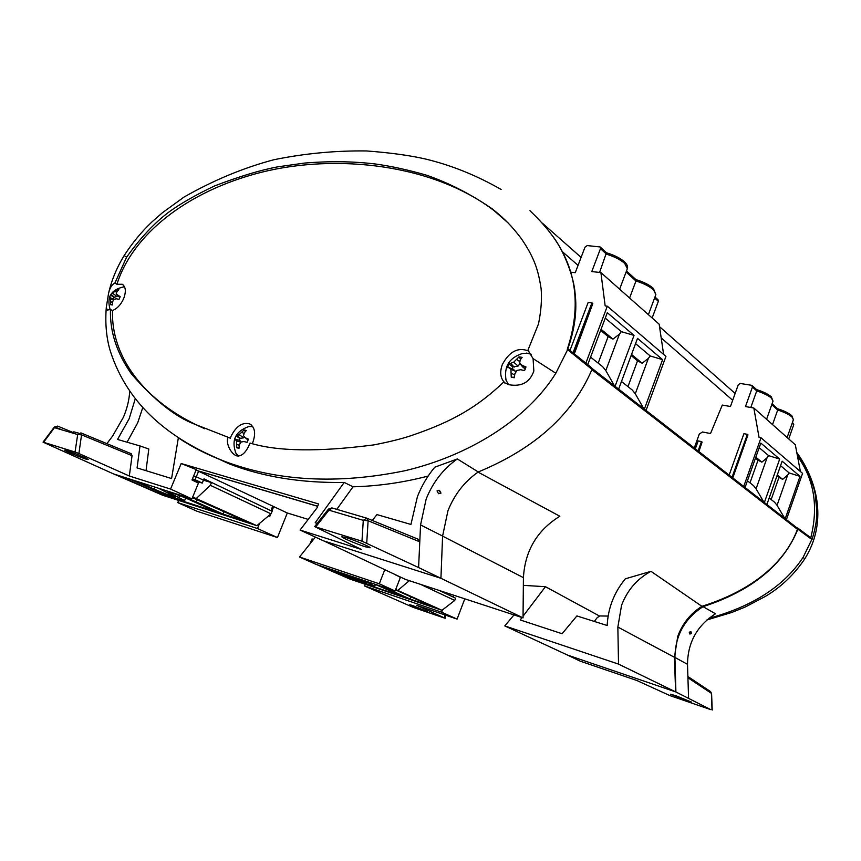 <?xml version="1.0" encoding="UTF-8"?>
<svg xmlns="http://www.w3.org/2000/svg" width="861" height="861" viewBox="0 0 861 861"><rect width="100%" height="100%" fill="white"/><g stroke="black" fill="none" stroke-linecap="round" stroke-linejoin="round"><path stroke-width="1.29" d="M366.904 581.498L366.743 582.068L374.793 586.244C375.148 587.299 352.353 578.926 341.688 574.093L331.862 569.691M337.727 571.661L366.754 583.123L356.917 578.129M310.1 543.732L312.016 538.943L313.533 539.427M395.533 589.914L433.094 606.844L410.256 599.105L411.117 596.845M410.256 599.105L390.582 590.194L390.797 589.548M382.585 586.782L390.582 590.194M366.743 582.068L364.87 580.809M374.427 584.038L404.046 596.996L350.987 579.012L351.353 578.151M350.987 579.012L341.494 575.299L341.892 574.179M341.494 575.299L319.915 565.666M453.026 596.91L453.596 595.166M439.293 590.485L455.673 598.223L440.52 590.883M395.705 589.484L441.984 610.298L349.297 578.85L304.546 559.241M441.984 610.298L454.737 600.429L455.673 598.223M454.737 600.429L420.448 584.318M409.309 580.68L397.997 590.259M395.63 574.987L396.996 575.428M120.174 296.668L119.001 299.402L116.332 298.767L113.856 299.37L112.522 301.942L112.317 304.966L110.585 304.654L110.445 298.767L109.325 297.702L110.499 294.989L117.139 289.436L118.872 289.726L116.945 291.653L116.17 293.978L120.174 296.668M110.186 309.637C106.527 297.357 110.951 289.791 123.457 286.917L124.587 286.885M118 290.512L117.139 289.436M119.873 297.54L117.688 295.614L117.031 296.507L113.889 297.271L113.243 298.735M109.81 297.626L114.212 299.262M113.889 297.271L110.499 294.989M114.631 297.4L111.155 294.484M117.031 296.507L112.748 293.397M116.676 292.31L114.943 291.319M112.317 304.719L110.585 304.654M112.457 302.502L110.531 301.587M113.544 299.886L110.445 298.767M592.12 368.476L796.985 527.89L797.415 529.289C788.267 554.839 761.684 587.557 701.919 606.327L650.981 571.327C637.172 578.753 627.357 590.086 621.556 605.315L617.854 627.066L618.521 664.1L504.804 625.925L513.985 614.915M701.919 606.327C690.565 613.473 682.504 623.493 677.747 636.354L674.432 657.298L675.616 691.878L567.55 655.081L504.804 625.925M200.118 471.527L317.644 506.311M523.036 617.875L405.434 579.41L323.887 540.966L440.929 578.291L523.036 617.875L523.423 577.645C524.995 550.728 537.135 530.268 559.844 516.256L478.049 472.119M650.981 571.327L625.344 578.807C614.054 592.551 608.006 608.114 607.199 625.506L576.881 615.938L562.104 633.739L520.205 619.952L522.035 617.541M599.504 616.035L545.454 586.696L523.348 585.362M196.082 470.084L287.316 512.995L308.195 519.398M179.11 500.564L177.57 502.544L197.04 511.251L277.446 537.544L287.316 512.995M384.792 569.681L379.303 583.79L299.51 557.002L315.395 537.103M545.454 586.696L523.058 616.196M270.688 514.092L269.805 516.288L268.686 515.771M259.57 523.402L257.493 528.536L277.446 537.544M273.766 506.472L271.872 511.143M177.57 502.544L257.493 528.536M618.521 664.1L675.616 691.878M379.303 583.79L395.113 591.001L315.998 564.342L299.51 557.002M395.694 574.814L400.387 577.387L395.113 591.001M172.308 492.966L171.963 494.063L184.674 500.628C184.943 501.866 161.642 493.288 148.189 487.197L130.786 479.405M136.662 481.277L154.076 489.091C165.118 493.816 172.178 496.41 175.257 496.883L158.532 488.252M192.434 497.68L246.44 521.648L223.085 514.103L224.172 511.509M223.085 514.103L196.362 502.006L197.373 499.305M179.249 494.849L196.362 502.006M171.963 494.063L168.121 491.911C167.863 491.114 182.166 496.377 190.023 499.972L216.746 512.058L162.987 494.709L163.504 493.59M162.987 494.709L151.913 490.372L152.429 489.059M151.913 490.372L118.829 475.595M271.043 510.734L272.646 506.107M204.003 478.867L272.141 511.283L204.003 478.867L203.454 480.18L196.286 476.8L198.762 470.881M192.713 496.991L256.836 525.684L271 513.834L210.353 485.324L211.419 482.59L203.454 480.18L202.27 483.086L195.092 479.728L196.286 476.8L193.628 476.004M256.836 525.684L162.546 495.204L113.91 474.024M195.092 479.728L192.423 478.91M271 513.834L272.141 511.283M210.353 485.324L196.588 498.218M191.992 479.964L202.27 483.086M745.056 487.487L760.823 443.071L779.679 459.085L764.374 502.512M766.903 504.481L782.143 461.184L800.009 476.37L785.21 518.72M786.405 519.657L802.57 473.378L761.006 437.786L743.732 486.443M694.267 447.957L699.315 434.019L702.49 431.996L710.529 433.535L722.293 405.068L730.451 406.5L738.286 384.716L740.223 383.457L751.567 385.297L752.46 387.019L745.475 406.564L753.827 408.017L795.316 444.771L800.407 471.527M792.185 423.181L793.756 424.624L792.475 422.342M793.756 424.624L788.719 438.927M732.776 477.92L747.843 435.214M698.895 451.562L701.995 442.403M753.827 408.017L759.058 437.42L761.006 437.786M747.423 480.815L753.547 485.636L756.076 488.822L763.901 502.146M756.076 488.822L767.065 457.761L768.636 455.63L779.679 459.085M768.636 455.63L759.187 447.677M769.196 497.981L774.609 502.254L777.052 505.332L784.737 518.354M777.052 505.332L787.686 475.035L789.214 472.958L800.009 476.37M789.214 472.958L780.561 465.683M732.646 477.823L747.972 434.848L747.359 434.331L743.926 433.686L729.149 475.1M698.734 451.433L702.102 442.08L701.467 441.575L698.196 440.929L695.344 448.796M752.266 385.674L756.615 389.635L756.733 390.916L750.803 407.501M749.996 482.838L758.024 460.194L761.856 462.163L767.065 457.761M761.856 462.163L755.818 457.169M771.187 499.541L778.947 477.446L782.649 479.351L787.686 475.035M782.649 479.351L777.311 474.938M772.091 403.755L777.569 408.749L777.698 410.008L772.532 424.591M755.484 458.095L758.024 460.194M776.988 475.832L778.947 477.446M747.359 434.331L732.022 477.338M701.467 441.575L698.088 450.938M675.95 695.742L691.641 702.167L670.471 694.214L675.95 695.742M675.907 691.975L710.734 709.625L669.912 695.602L636.849 680.502L580.206 661.162L567.55 655.081L675.907 691.975L674.927 657.449C675.272 635.493 684.646 618.564 703.05 606.661C751.814 590.786 783.424 564.967 797.867 529.203L796.533 527.535M594.294 621.438L597.34 617.477L600.225 615.959L608.124 616.067M607.209 625.215L606.23 625.194M797.652 527.965L811.073 537.985L811.998 539.578L797.867 529.203M703.05 606.661L715.513 613.775C697.109 625.57 687.767 642.424 687.498 664.315L688.574 698.174M689.252 632.2L690.899 631.651L691.501 633.492L689.876 634.051L689.252 632.2M464.789 598.825L457.094 619.102L416.778 605.337L444.836 618.101L444.954 614.958M796.802 452.574L804.475 465.091C811.202 479.265 814.84 489.425 815.378 495.581L816.841 511.23C817.014 519.366 815.399 528.815 811.998 539.578M690.64 631.565L691.286 633.416L689.909 634.073M712.025 709.927L711.39 693.309L687.928 677.758M442.554 609.857L441.65 612.203L457.094 619.102M453.758 595.209L453.101 596.942M445.32 615.077L445.202 618.306L413.162 607.349L364.3 585.857L365.516 584.35M411.773 605.821L409.728 604.723L412.882 605.606L427.325 611.536L411.773 605.821M441.65 612.203L364.3 585.857M712.219 710.045L711.584 693.557L710.217 691.361L687.885 676.531M525.974 366.937L524.564 370.607L520.711 369.713L516.955 370.424L514.856 373.792L514.297 377.753L511.251 377.204L510.928 369.358L509.195 367.69L507.495 367.615L508.894 363.988L513.694 362.18L519.065 356.841L522.132 357.358L520.141 360.016L519.721 363.213L522.326 365.484L525.974 366.937M508.496 384.587L506.064 380.228C503.782 366.582 509.271 357.659 522.509 353.484L527.933 353.258L531.205 354.323M506.064 380.228L505.536 377.904M520.625 359.306L519.065 356.841M522.326 365.484L525.296 369.089L522.584 366.861L519.721 363.213M520.012 363.579L518.074 366.076L512.822 366.915L512.091 368.766M509.195 367.69L513.328 369.229L515.997 371.877M512.822 366.915L508.894 363.988M514.135 367.141L510.81 363.493M518.074 366.076L513.694 362.18M519.893 361.642L516.611 359.414M514.351 377.226L511.251 377.204M514.652 374.987L511.337 373.168M516.008 371.457L510.928 369.358M248.388 439.153L247.075 442.36L243.911 441.532L240.919 442.08L239.293 444.965L238.981 448.366L236.775 447.763L236.571 440.929L234.752 439.11L236.054 435.924L239.154 434.633L244.094 429.93L246.3 430.489L244.244 432.889L243.512 435.763L245.428 437.829L248.388 439.153M238.465 456.158L236.14 453.812C231.039 440.498 235.225 431.426 248.678 426.582L252.693 426.507M238.293 456.147L235.344 452.273M245.353 431.512L244.094 429.93M248.086 440.122L245.428 437.829M244.492 436.828L243.738 437.829L239.81 438.378L239.067 440.219L241.338 441.994M239.81 438.378L236.054 435.924M239.067 440.219L234.752 439.11M240.757 438.636L237.109 435.655M243.738 437.829L239.154 434.633M244.05 433.492L241.693 432.233M239.003 447.709L236.775 447.763M239.24 445.341L236.753 444.276M240.822 442.231L236.571 440.929M240.015 440.466L235.591 439.336M247.085 442.35L243.911 441.532M587.751 364.644L607.306 312.694L634.03 335.403L615.055 386.331M618.639 389.107L637.517 338.362L662.593 359.661L644.362 409.126M646.041 410.439L665.94 356.411L607.306 306.193L585.867 363.127M570.671 272.162L575.266 272.679L584.996 247.172L587.191 245.579L600.139 246.967L600.472 248.668L591.776 271.581L600.903 272.582L659.16 324.188L663.627 354.42M654.608 297.96L658.331 301.339L657.976 299.714L654.973 296.97M658.331 301.339L652.154 317.978M574.319 353.86L592.648 304.019M600.903 272.582L605.165 305.913L607.306 306.193M590.581 357.143L602.635 366.646L605.81 370.574L614.485 385.879M605.81 370.574L619.436 334.154L621.33 331.636L634.03 335.403M621.33 331.636L605.261 318.118M621.47 381.498L632.232 389.99L635.289 393.768L643.791 408.684M635.289 393.768L648.376 358.391L650.195 355.948L662.593 359.661M650.195 355.948L635.558 343.625M573.921 353.548L592.809 303.589L591.938 302.857L588.192 302.372L570.004 350.405M624.376 261.722C620.038 257.999 614.054 255.017 606.435 252.768L599.579 272.442M598.18 363.138L608.146 336.565L612.946 339.116L619.436 334.154M612.946 339.116L601.053 329.289M627.96 386.621L637.538 360.813L642.145 363.245L648.376 358.391M642.145 363.245L631.522 354.474M635.848 279.599L635.967 280.987L629.595 298.003M600.644 330.376L608.146 336.565M631.135 355.528L637.538 360.813M591.938 302.857L573.028 352.838M372.296 520.453L376.946 514.598L410.934 524.446L417.413 496.668C421.632 485.873 427.433 476.047 434.794 467.179L457.342 458.956C443.297 468.847 432.9 482.214 426.163 499.025L420.555 524.93L418.597 567.56L361.975 541.182L314.652 526.598L361.459 549.479L300.058 530.053L317.02 507.872L318.581 503.943L181.187 463.53L196.276 469.6L191.981 479.986L198.46 483.064L191.928 498.896L170.575 489.07L181.187 463.53M567.851 348.673L591.625 367.755L592.013 369.412C572.716 414.432 534.799 448.624 478.264 471.968C464.542 481.525 454.425 494.483 447.924 510.831L442.597 536.059L440.929 578.291L323.618 540.88L300.058 530.053M365.43 546.81C356.949 544.206 341.031 537.415 341.86 536.747L346.391 537.684C354.883 540.256 371.048 547.165 370.112 547.79L365.43 546.81M114.9 283.065L126.567 257.256C140.106 238.282 154.065 223.322 168.444 212.366C180.143 203.842 195.533 195.016 214.593 185.922C239.304 176.462 260.388 170.101 277.845 166.83L304.331 163.095C329.408 161.018 353.075 161.319 375.321 163.988C391.217 166.173 408.329 169.929 426.669 175.235C449.453 183.199 471.333 194.425 492.32 208.922C505.138 219.254 511.456 225.733 521.034 238.228C526.792 246.547 531.097 254.167 533.949 261.077C537.049 268.191 539.438 277.371 541.106 288.629C542.021 298.875 541.16 310.617 538.523 323.844L527.911 350.255L533.088 358.617L533.842 371.048C529.849 382.37 521.562 386.923 508.959 384.716L503.502 382.241C478.006 406.403 453.855 421.18 411.192 435.623C401.495 438.862 389.043 441.962 373.835 444.9C318.57 452.068 277.296 451.455 250.024 443.06C246.386 452.025 242.124 456.33 237.27 455.953L237.206 455.932C232.33 455.447 225.119 444.05 228.1 437.27L194.651 424.182C175.386 416.918 154.323 400.193 131.485 373.997C116.838 353.247 109.821 331.765 110.456 309.54L107.259 310.068L106.29 307.452L108.529 293.536C109.724 288.005 111.855 284.517 114.9 283.065L116.924 284.291C132.357 235.118 186.159 191.271 261.486 172.254C336.285 153.516 433.051 164.02 494.01 210.579L508.076 222.891M204.821 428.778C142.635 401.646 110.875 355.313 112.522 310.498C117.085 308.722 120.777 304.816 123.586 298.778C126.287 291.61 125.835 286.767 122.23 284.259L116.924 284.291M317.666 506.236L199.687 471.322M457.342 458.956L478.264 471.968M592.013 369.412L567.259 349.372C590.958 277.672 556.518 236.151 529.967 210.719M198.643 449.733L229.403 463.95C263.305 476.972 301.576 483.129 344.217 482.429L353.032 486.799C378.194 486.142 403.228 482.569 428.154 476.058M106.882 443.652L112.543 436.15L123.446 417.198C127.159 408.34 129.236 399.752 129.677 391.454M440.929 578.291L418.597 567.56M437.022 490.921L439.508 490.393L440.983 493.105L438.518 493.654L437.022 490.921M366.969 518.268L418.295 539.277L419.781 541.817L368.11 520.754L366.646 518.139L363.288 520.345L368.11 520.754L366.732 543.022M317.182 523.402L315.18 522.778L344.217 482.429M178.345 437.851L171.587 478.555L137.082 467.921L139.988 445.944L117.537 439.444L129.15 418.747L135.22 398.912M132.056 455.673L81.698 434.902L80.912 432.911L131.227 453.715L132.056 455.673L129.322 476.015L170.575 489.07M353.032 486.799L336.78 509.357M139.988 445.944L148.813 449.011L146.015 470.676M142.722 407.727L137.695 422.816L127.051 442.199M126.567 257.256L124.178 255.534C132.379 242.877 141.624 231.684 151.934 221.934L162.331 212.796L183.931 197.126C213.431 180.283 243.415 167.809 273.906 159.726C304.428 153.484 335.295 150.557 366.517 150.944C389.742 152.677 409.276 155.335 425.108 158.93C450.981 165.097 476.316 175.267 501.102 189.452L500.887 189.323M567.259 349.372L567.765 348.888C574.793 329.322 577.225 310.703 575.062 293.02C574.007 278.189 564.805 252.155 552.966 236.474M191.928 498.896L113.372 473.851L43.05 442.134L75.047 452.025L77.694 434.536L81.547 434.837L78.9 453.521L75.047 452.025M438.97 490.221L440.746 493.041L438.712 493.73M528.955 351.245L528.708 351.062C518.064 346.875 509.238 351.449 502.232 364.763C499.488 372.791 500.542 378.991 505.418 383.36L503.502 382.241M85.949 459.107C79.912 457.266 64.037 450.551 64.779 450.131L66.943 450.583C72.97 452.402 89.027 459.214 88.188 459.58L85.949 459.107M129.322 476.015L78.9 453.521M78.803 433.18L73.809 431.824M57.665 426.098L54.329 427.034L54.48 427.68L57.676 426.098L73.411 432.642L57.676 426.098L55.621 427.217L62.336 430.005M228.1 437.27L230.328 438.217L230.985 436.409C236.129 426.195 242.35 422.019 249.658 423.903C254.888 427.174 255.965 433.255 252.886 442.167L252.284 443.544M112.522 310.498L110.456 309.54M331.883 507.915L328.439 509.131L328.934 510.164L332.281 508.033L366.646 518.139M80.912 432.911L77.694 434.536L54.48 427.68L43.599 442.253M55.136 427.874L55.621 427.217L54.9 426.97M347.543 576.063L347.887 575.094M591.905 369.67L797.415 529.289M442.586 536.123L523.423 577.645M674.432 657.298L617.854 627.066M154.076 489.091L154.84 487.068M735.133 393.455L659.526 326.663M581.1 257.385L542.419 223.203M732.689 400.279L661.183 337.889M578.054 265.371L562.115 251.455M752.46 387.019L756.733 390.916C763.492 393.1 768.421 395.533 771.51 398.191L773.017 401.129L771.316 396.856M787.126 437.517L793.401 419.716L792.023 417.025C789.085 414.496 784.306 412.161 777.698 410.008L771.779 404.616M708.926 618.284C752.675 606.456 784.08 586.147 803.119 557.336L811.772 539.567M674.927 657.449L687.498 664.315M810.771 537.759C818.617 506.58 814.194 479.383 797.49 456.19M803.119 557.336L804.744 558.897C794.133 574.642 780.97 587.17 765.289 596.458L745.4 606.94L731.85 612.429L706.946 619.942M600.472 248.668L606.499 254.156C614.356 256.6 620.426 259.678 624.709 263.401L627.357 268.664C628.11 266.673 627.174 264.413 624.559 261.895M648.398 314.652L655.867 294.559L653.488 289.823C649.452 286.326 643.608 283.377 635.967 280.987L626.098 272.001M442.597 536.059L420.555 524.93M567.55 349.814L555.819 373.243C527.05 419.555 468.815 455.727 404.842 470.752C337.652 484.517 277.317 481.288 223.849 461.055L223.838 461.055C206.758 454.511 191.497 446.708 178.044 437.646M555.819 373.243L533.088 358.617M361.975 541.182L363.288 520.345L328.934 510.164L315.783 526.835M502.189 217.209L497.421 213.324M372.189 583.274L371.78 584.361M375.364 584.393L374.793 586.244M179.583 495.624L178.927 497.292M185.524 498.024L184.674 500.628M793.401 419.716L791.819 415.712M777.548 408.727C783.919 410.729 788.622 413 791.646 415.551M756.593 389.613C763.126 391.658 767.969 394.015 771.144 396.695M766.57 419.307L773.017 401.129M796.78 452.477C818.94 483.269 826.732 523.897 804.755 558.875M710.562 691.587L711.584 693.557M526.372 353.096L531.129 354.183M250.68 426.313L252.66 426.464M655.867 294.559L653.327 288.349M626.485 270.989L635.956 279.631C643.339 281.838 649.065 284.69 653.144 288.177M606.521 252.79L600.321 247.139M619.64 289.178L627.357 268.664M123.037 284.797L122.23 284.259M106.29 307.452C105.053 323.23 106.344 337.62 110.165 350.631C127.912 406.252 171.264 439.702 223.838 461.055L229.403 463.95M108.529 293.536C111.489 280.406 116.709 267.728 124.178 255.534M494.01 210.579L492.438 209.019M314.663 526.588L328.428 509.152M251.121 424.807L249.668 423.913M73.82 431.813L73.142 433.191M54.329 427.034L43.061 442.123"/></g></svg>
